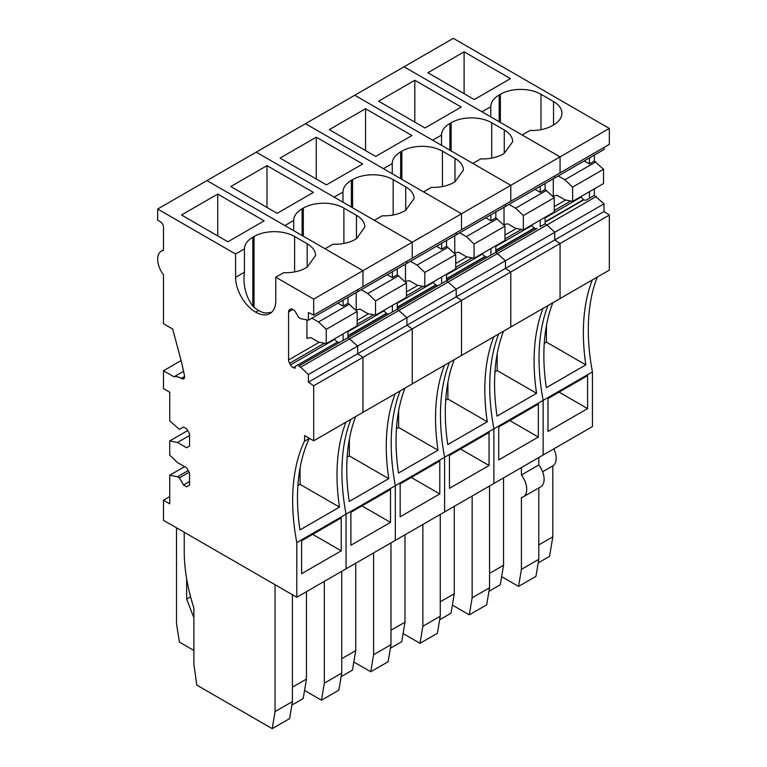 <?xml version="1.0" encoding="UTF-8"?>
<svg xmlns="http://www.w3.org/2000/svg" width="767" height="767" viewBox="0 0 767 767"><rect width="100%" height="100%" fill="white"/><g stroke="black" fill="none" stroke-linecap="round" stroke-linejoin="round"><path stroke-width="1.15" d="M501.637 576.64L518.559 586.41L521.416 569.373L521.416 497.515A16.395 9.463 -120 0 0 523.334 496.834A16.395 9.463 -120 0 0 521.416 475.013L521.416 467.573M542.595 471.772L552.815 465.866A16.395 9.463 -120 0 0 553.812 448.868M552.815 465.866L552.815 536.842L549.546 556.334L538.213 562.882M538.808 487.898L538.808 559.335L521.416 569.373M521.416 475.013L538.808 464.965A16.395 9.463 60 0 1 540.725 486.796L523.334 496.834M538.808 457.535L538.808 464.965M538.808 559.335L535.951 576.372L518.559 586.41M552.815 536.842L538.808 544.925M594.358 188.845L594.358 195.374L604.022 203.849L604.022 211.51L609.334 215.096L609.334 270.118L560.063 298.564L560.063 243.542L609.334 215.096M597.253 277.088A204.971 118.339 -120 0 0 592.431 371.909L592.431 426.577L543.151 455.023L543.151 400.364L543.151 455.023L493.881 483.469L493.881 428.811L493.881 483.469L444.611 511.925L444.611 457.257L444.611 511.925L395.331 540.371L395.331 485.703L395.331 540.371L346.061 568.817L346.061 514.149L346.061 568.817L296.791 597.263L163.467 520.285L163.467 500.209L169.747 496.585M490.794 106.671L481.944 111.781L404.027 66.796L453.307 38.35L609.334 128.434L609.334 144.407L560.063 172.853L560.063 156.88L522.135 134.982L529.987 130.457A28.695 16.567 0 0 0 552.336 125.644L553.544 124.944A28.695 16.567 0 0 0 561.943 113.238A28.695 16.567 0 0 0 561.866 112.049A28.695 16.567 0 0 0 553.544 101.522L540.984 94.264A28.695 16.567 0 0 0 520.678 89.413A28.695 16.567 0 0 0 500.4 94.264L499.192 94.964A28.695 16.567 0 0 0 490.794 106.671L490.794 116.891M163.467 249.879L161.348 251.106A17.766 10.259 -120 0 1 163.467 250.358L163.467 226.888A4.103 2.368 -120 0 0 160.562 221.864L157.666 220.187L157.666 209.036L235.584 254.021L235.584 277.347A28.417 16.404 -120 0 0 255.679 312.159A28.417 16.404 -120 0 0 269.888 313.569A28.417 16.404 -120 0 0 275.775 300.559L275.775 277.223L313.693 299.12L313.693 315.093L308.382 312.543L308.382 320.203L357.652 291.757L357.652 289.715L357.652 291.757L406.932 263.311L406.932 261.269L406.932 263.311L456.202 234.865L456.202 232.813L456.202 234.865L505.472 206.409L505.472 204.367L505.472 206.409L554.752 177.963L554.752 175.921L554.752 177.963L604.022 149.517L604.022 147.475M594.358 155.097L594.358 161.06L603.533 169.267L603.533 183.543L572.623 201.395L572.623 187.11L603.533 169.267M589.468 157.925L589.468 163.889L594.358 161.06M584.301 160.907L589.468 163.889M572.623 187.11L564.896 179.746L558.271 175.931M564.896 179.746L595.806 161.904M553.295 178.807L553.295 196.093L557.11 195.345L564.896 199.832L572.623 201.395M589.468 191.664L589.468 198.193L586.352 199.995A4.88 2.819 60 0 1 583.955 199.756L583.62 199.564A4.88 2.819 60 0 1 581.233 197.033L545.088 217.905M594.358 195.374L586.352 199.995M587.599 408.59L547.983 431.466L547.983 398.524L587.599 375.657L587.599 408.59L559.066 392.129M464.102 51.83L427.871 72.75L474.265 99.537L510.496 78.617L464.102 51.83L464.102 93.67M552.815 302.744A204.971 118.339 -120 0 0 546.325 387.69L585.835 364.871A204.971 118.339 60 0 1 592.325 279.936M546.44 325.524L546.44 342.13L585.835 364.871M544.244 343.395L546.44 342.13M592.431 371.909L296.791 542.595L296.791 597.263M491.705 158.117L491.705 122.72C486.057 119.547 479.289 117.926 471.408 117.869C463.536 117.936 456.777 119.547 451.13 122.72L449.922 123.41C444.438 126.67 441.639 130.572 441.514 135.117L432.674 140.227L354.757 95.242L404.027 66.796L560.063 156.88L609.334 128.434M547.983 305.534A204.971 118.339 -120 0 0 543.151 400.364A204.971 118.339 -120 0 1 547.983 305.534M296.791 542.595A204.971 118.339 -120 0 1 304.518 441.073L304.614 435.56L313.693 440.795L313.693 385.782L308.382 382.196L308.382 374.536L300.654 367.172L547.015 224.932L554.752 232.296L554.752 239.956L604.022 211.51M596.295 196.486L547.015 224.932L554.752 232.296L554.752 239.956L560.063 243.542L560.063 298.564L510.784 327.01L510.784 271.988L560.063 243.542L554.752 239.956L505.472 268.402L510.784 271.988L510.784 327.01L461.513 355.457L461.513 300.434L510.784 271.988L505.472 268.402L505.472 260.742L604.022 203.849M547.015 224.932L545.088 223.82L547.015 224.932M442.434 186.563L442.434 151.166C436.778 147.993 430.019 146.372 422.138 146.315C414.266 146.382 407.507 147.993 401.86 151.166L400.652 151.856C395.168 155.126 392.359 159.028 392.244 163.572L383.395 168.673L305.487 123.688L354.757 95.242L510.784 185.326L472.865 163.429L480.708 158.903C489.365 159.162 496.815 157.561 503.056 154.09L504.264 153.39L512.672 141.684L512.596 140.495C512.011 136.411 509.23 132.902 504.264 129.968L491.705 122.72M498.703 333.981A204.971 118.339 -120 0 0 493.881 428.811A204.971 118.339 -120 0 1 498.703 333.981M308.382 374.536L357.652 346.08L347.997 337.605L357.652 346.08L406.932 317.634L397.268 309.159L406.932 317.634L456.202 289.188L446.538 280.712L495.818 252.266L505.472 260.742L505.472 268.402L456.202 296.848L461.513 300.434L461.513 355.457L412.243 383.903L412.243 328.88L461.513 300.434L456.202 296.848L456.202 289.188L505.472 260.742L495.818 252.266L537.082 228.441A4.88 2.819 -120 0 1 534.685 228.202L534.35 228.01A4.88 2.819 -120 0 1 531.953 225.488L495.818 246.351M393.164 215.019L393.164 179.612C387.508 176.439 380.739 174.828 372.858 174.761C364.987 174.828 358.227 176.448 352.58 179.612L351.372 180.312C345.888 183.572 343.089 187.474 342.974 192.018L334.124 197.119L256.216 152.144L305.487 123.688L461.513 213.772L510.784 185.326L510.784 201.299L560.063 172.853L560.063 156.88L510.784 185.326L510.784 201.299L461.513 229.745L461.513 213.772L423.585 191.884L431.438 187.349C440.095 187.618 447.545 186.007 453.786 182.536L454.994 181.846L463.402 170.13L463.326 168.941C462.731 164.857 459.96 161.348 454.994 158.414L442.434 151.166M538.319 437.046L498.713 459.912L498.713 426.979L538.319 404.104L538.319 437.046L509.796 420.575M503.545 477.899L503.545 565.289L500.276 584.78L488.943 591.328M503.545 565.289L489.538 573.371M489.538 485.981L489.538 587.781L486.681 604.818L469.289 614.856L472.146 597.819L472.146 496.019M489.538 587.781L472.146 597.819M452.367 605.086L469.289 614.856M414.822 80.276L378.591 101.196L424.995 127.984L461.226 107.064L414.822 80.276L414.822 122.116M441.514 145.337L441.514 135.117M503.536 331.191A204.971 118.339 -120 0 0 497.045 416.136L536.564 393.318L497.169 370.576L494.974 371.842M543.055 308.382A204.971 118.339 -120 0 0 536.564 393.318M540.198 220.119L540.198 226.639L545.088 223.82L545.088 217.291M509 204.377L515.616 208.202L523.343 215.556L523.343 229.841L515.616 228.278L507.84 223.791L504.024 224.539L504.024 207.253M497.169 353.97L497.169 370.576M535.021 189.353L540.198 192.335L540.198 186.371M540.198 192.335L545.088 189.516L545.088 183.543M523.343 229.841L554.263 211.989L554.263 197.713L545.088 189.516M523.343 215.556L554.263 197.713M515.616 208.202L546.535 190.35M449.433 362.427A204.971 118.339 -120 0 0 444.611 457.257A204.971 118.339 -120 0 1 449.433 362.427M489.049 465.492L449.443 488.358L449.443 455.425L489.049 432.55L489.049 465.492L460.526 449.021M454.265 506.345L454.265 593.735L451.006 613.226L439.664 619.774M454.265 593.735L440.258 601.827M440.258 514.427L440.258 616.227L437.411 633.264L420.019 643.312L422.866 626.265L422.866 524.475M440.258 616.227L422.866 626.265M403.097 633.542L420.019 643.312M365.552 108.732L329.321 129.642L375.715 156.43L411.946 135.519L365.552 108.732L365.552 150.562M392.244 173.783L392.244 163.572M454.265 359.646A204.971 118.339 -120 0 0 447.775 444.582L487.285 421.764L447.89 399.022L445.704 400.288M493.785 336.828A204.971 118.339 -120 0 0 487.285 421.764M490.918 248.566L490.918 255.085L487.802 256.887A4.88 2.819 -120 0 1 485.415 256.648L485.08 256.456A4.88 2.819 -120 0 1 482.683 253.935L446.538 274.797M459.73 232.823L466.346 236.648L474.073 244.011L474.073 258.287L466.346 256.724L458.57 252.238L454.754 252.995L454.754 235.699M447.89 382.417L447.89 399.022M495.818 245.737L495.818 252.266L537.082 228.441M485.751 217.799L490.918 220.781L490.918 214.818M490.918 220.781L495.818 217.962L495.818 211.989M474.073 258.287L504.993 240.435L504.993 226.16L495.818 217.962M474.073 244.011L504.993 226.16M466.346 236.648L497.265 218.796M343.884 243.465L343.884 208.058C338.237 204.885 331.469 203.274 323.588 203.207C315.716 203.274 308.957 204.894 303.31 208.058L302.102 208.758C296.618 212.018 293.819 215.92 293.703 220.465L284.854 225.575L206.937 180.59L256.216 152.144L412.243 242.219L374.315 220.33L382.167 215.795C390.825 216.064 398.274 214.453 404.516 210.983L405.724 210.292L414.122 198.576L414.055 197.387C413.461 193.303 410.69 189.794 405.724 186.86L393.164 179.612M400.163 390.882A204.971 118.339 -120 0 0 395.331 485.703A204.971 118.339 -120 0 1 400.163 390.882M308.382 382.196L357.652 353.75L357.652 346.08L357.652 353.75L406.932 325.294L406.932 317.634L406.932 325.294L412.243 328.88L412.243 383.903L362.973 412.349L362.973 357.336L412.243 328.88L406.932 325.294L456.202 296.848L456.202 289.188L446.538 280.712L487.802 256.887M157.666 209.036L206.937 180.59L362.973 270.674L412.243 242.219L412.243 258.201L461.513 229.745L461.513 213.772L412.243 242.219L412.243 258.201L362.973 286.647L362.973 270.674L325.045 248.776L332.888 244.242C341.545 244.51 348.995 242.909 355.236 239.438L356.444 238.738L364.852 227.022L364.776 225.834C364.191 221.749 361.41 218.24 356.444 215.306L343.884 208.058M439.779 493.938L400.163 516.805L400.163 483.872L439.779 460.996L439.779 493.938L411.256 477.467M404.995 534.791L404.995 622.181L401.735 641.672L390.393 648.22M404.995 622.181L390.988 630.273M390.988 542.873L390.988 644.673L388.131 661.72L370.739 671.758L373.596 654.711L373.596 552.921M390.988 644.673L373.596 654.711M353.817 661.988L370.739 671.758M316.282 137.178L280.051 158.088L326.445 184.876L362.676 163.965L316.282 137.178L316.282 179.008M342.974 202.229L342.974 192.018M404.995 388.092A204.971 118.339 -120 0 0 398.504 473.028L438.015 450.21L398.619 427.468L396.424 428.734M444.505 365.274A204.971 118.339 -120 0 0 438.015 450.21M300.654 367.172L298.718 366.051L446.538 280.712L446.538 274.183M441.648 277.012L441.648 283.541L438.532 285.334A4.88 2.819 -120 0 1 436.145 285.094L435.8 284.902A4.88 2.819 -120 0 1 433.413 282.381L397.268 303.243M410.46 261.269L417.075 265.094L424.803 272.458L424.803 286.733L417.075 285.171L409.3 280.684L405.484 281.441L405.484 264.145M398.619 410.863L398.619 427.468M436.481 246.245L441.648 249.227L441.648 243.264M441.648 249.227L446.538 246.408L446.538 240.435M424.803 286.733L455.723 268.891L455.723 254.606L446.538 246.408M424.803 272.458L455.723 254.606M417.075 265.094L447.986 247.242M350.893 419.328A204.971 118.339 -120 0 0 346.061 514.149A204.971 118.339 -120 0 1 350.893 419.328M313.693 385.782L362.973 357.336L357.652 353.75L362.973 357.336L362.973 412.349L313.693 440.795M390.508 522.385L350.893 545.251L350.893 512.318L390.508 489.451L390.508 522.385L361.976 505.913M355.725 563.237L355.725 650.627L352.456 670.128L341.123 676.667M355.725 650.627L341.718 658.719M341.718 571.329L341.718 673.119L338.861 690.166L321.469 700.204L324.326 683.167L324.326 581.367M341.718 673.119L324.326 683.167M304.547 690.434L321.469 700.204M267.002 165.624L230.781 186.544L277.175 213.331L313.406 192.412L267.002 165.624L267.002 207.454M293.703 230.675L293.703 220.465M355.715 416.539A204.971 118.339 -120 0 0 349.225 501.474L388.744 478.666L349.349 455.914L347.154 457.18M395.235 393.72A204.971 118.339 -120 0 0 388.744 478.666M392.378 305.458L392.378 311.987L389.262 313.78A4.88 2.819 -120 0 1 386.865 313.55L386.53 313.348A4.88 2.819 -120 0 1 384.142 310.827L347.997 331.689M361.18 289.715L367.796 293.54L375.533 300.904L375.533 315.179L367.796 313.617L360.02 309.13L356.204 309.887L356.204 292.591M349.349 439.309L349.349 455.914M397.268 302.629L397.268 309.159L438.532 285.334M387.21 274.691L392.378 277.683L392.378 271.71M392.378 277.683L397.268 274.854L397.268 268.891M375.533 315.179L406.443 297.337L406.443 283.052L397.268 274.854M375.533 300.904L406.443 283.052M367.796 293.54L398.715 275.689M176.506 527.821L176.506 623.705L179.401 642.113L193.409 650.195L193.898 647.684M193.898 617.761L186.649 599.085L186.649 578.749M193.409 650.195L193.898 649.917M186.649 599.085L190.58 596.812M161.348 251.106A17.766 10.259 -120 0 0 163.467 274.807L163.467 323.703L172.69 329.024L180.274 357.46A195.422 112.826 -120 0 1 184.531 376.022A4.103 2.368 -120 0 1 183.764 378.754A4.103 2.368 -120 0 1 181.712 378.553A17.871 10.316 -120 0 0 181.357 378.342A17.871 10.316 -120 0 0 174.004 376.818L163.467 370.739L181.079 360.567M163.467 500.209L169.747 503.833L169.747 475.214L177.474 476.777L179.401 477.899L183.514 485.003L186.649 486.815L189.545 485.147L189.545 472.875L186.649 467.851L177.474 462.559L169.747 455.195L169.747 440.91L177.474 442.473L186.649 447.775L189.545 446.097L189.545 433.825L186.649 428.811L183.514 426.998L179.401 429.367L169.747 420.891L169.747 392.273L163.467 388.648L163.467 370.739M298.718 366.051L343.098 340.433L343.098 333.904M339.982 342.226A4.88 2.819 -120 0 1 337.595 341.996L293.215 367.614A4.832 2.79 -120 0 0 295.602 367.853M293.215 367.614L337.595 341.996M334.604 338.813L334.863 339.273L290.482 364.9A4.832 2.79 -120 0 0 292.879 367.422M290.482 364.9L289.571 363.309L324.326 343.242M319.312 342.226L288.574 359.972A4.832 2.79 -120 0 0 289.571 363.309M288.574 359.972L288.574 311.891L292.879 309.408A4.832 2.79 -120 0 0 290.482 309.168L289.571 309.705A4.832 2.79 -120 0 0 288.574 311.891M289.571 309.705L290.482 309.168M308.382 320.203L300.654 318.641L298.718 317.528L295.602 312.131A4.832 2.79 -120 0 0 293.215 309.609L292.879 309.408M341.229 550.831L301.623 573.706L301.623 540.764L341.229 517.898L341.229 550.831L312.706 534.359M184.233 532.279L184.233 551.387A150.783 87.054 -120 0 0 193.898 608.087L193.898 664.462L196.793 685.113L272.199 728.65L275.056 711.613L275.056 584.713M306.455 591.683L306.455 679.073L303.186 698.574L291.843 705.113M306.455 679.073L292.438 687.165M292.438 594.751L292.438 701.565L289.59 718.612L272.199 728.65M292.438 701.565L275.056 711.613M235.584 254.021L244.424 248.911C244.548 244.366 247.348 240.464 252.832 237.204L254.04 236.504C259.687 233.341 266.446 231.72 274.318 231.653C282.198 231.72 288.958 233.341 294.614 236.504L307.174 243.753C312.14 246.686 314.921 250.195 315.505 254.28L315.582 255.469L307.174 267.184L305.966 267.884C299.724 271.355 292.275 272.956 283.617 272.688L275.775 277.223M313.693 299.12L362.973 270.674L362.973 286.647L313.693 315.093M217.732 194.07L181.501 214.99L227.904 241.778L264.136 220.858L217.732 194.07L217.732 235.9M244.424 272.793L244.424 272.247C242.823 284.816 245.622 296.139 252.832 306.196A28.417 16.404 -120 0 0 258.575 310.482A28.417 16.404 -120 0 0 265.392 313.041L271.585 312.313M235.584 277.347L244.424 272.247L244.424 248.911M184.617 376.875L181.712 378.553M184.598 376.472L181.357 378.342M183.581 371.295L174.004 376.818M186.649 447.775L189.545 446.097M177.474 442.473L189.545 435.503M169.747 440.91L187.666 430.565M186.649 486.815L189.545 485.147M183.514 485.003L189.545 481.523M179.401 477.899L189.19 472.242M177.474 476.777L188.222 470.574M169.747 475.214L184.569 466.652M309.274 438.446A204.971 118.339 -120 0 0 299.955 529.92L339.474 507.112L300.07 484.361L297.884 485.626M345.965 422.166A204.971 118.339 -120 0 0 339.474 507.112M304.614 441.13L309.446 438.34M334.863 339.273A4.88 2.819 -120 0 0 337.259 341.794M311.91 318.171L318.526 321.987L326.253 329.35L326.253 343.635L318.526 342.072L310.75 337.576L306.934 338.333L306.934 319.906M300.07 467.755L300.07 484.361M347.997 331.085L347.997 337.605L389.262 313.78M337.931 303.138L343.098 306.129L343.098 300.156M343.098 306.129L347.997 303.301L347.997 297.337M326.253 343.635L357.173 325.783L357.173 311.498L347.997 303.301M326.253 329.35L357.173 311.498M318.526 321.987L349.445 304.135M499.192 121.742L499.192 94.964M500.4 122.442L500.4 94.264M540.984 129.671L540.984 94.264M553.544 124.944L553.544 101.522M583.955 199.756L545.088 222.2M565.682 199.995L554.263 206.582M570.686 201.002L554.263 210.484M583.62 199.564L545.088 221.807M534.685 228.202L495.818 250.646M495.818 250.253L534.35 228.01M504.993 238.93L521.416 229.448M516.402 228.441L504.993 235.028M504.264 153.39L504.264 129.968M451.13 150.888L451.13 122.72M449.922 123.41L449.922 150.188M485.415 256.648L446.538 279.092M446.538 278.699L485.08 256.456M455.723 267.376L472.146 257.894M467.132 256.887L455.723 263.474M454.994 181.846L454.994 158.414M401.86 179.334L401.86 151.166M400.652 151.856L400.652 178.634M436.145 285.094L397.268 307.538M397.268 307.155L435.8 284.902M406.443 295.832L422.866 286.35M417.862 285.334L406.443 291.92M405.724 210.292L405.724 186.86M352.58 207.78L352.58 179.612M351.372 180.312L351.372 207.08M386.865 313.55L347.997 335.994M347.997 335.601L386.53 313.348M357.173 324.278L373.596 314.796M368.591 313.78L357.173 320.366M356.444 238.738L356.444 215.306M303.31 236.226L303.31 208.058M302.102 208.758L302.102 235.527M258.575 310.482L255.679 312.159M307.174 267.184L307.174 243.753M294.614 271.911L294.614 236.504M254.04 307.27L254.04 236.504M252.832 237.204L252.832 306.196"/></g></svg>
